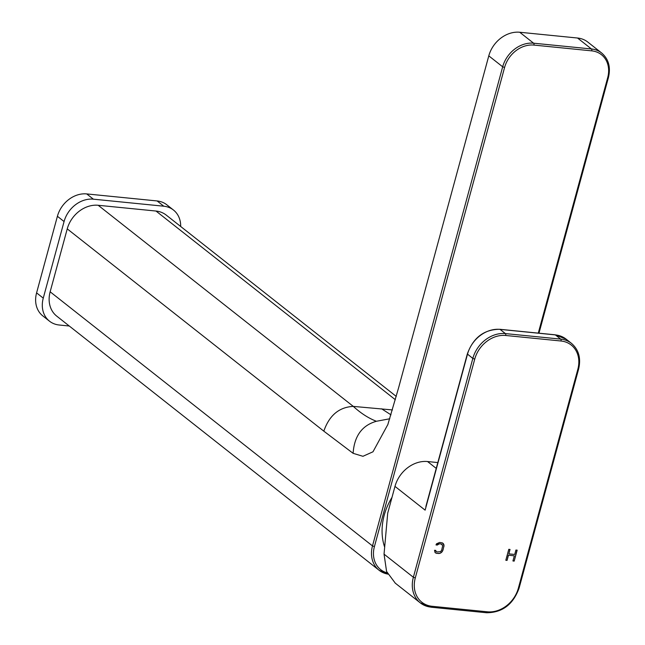 <?xml version="1.0" encoding="UTF-8"?>
<svg xmlns="http://www.w3.org/2000/svg" width="645" height="645" viewBox="0 0 645 645"><rect width="100%" height="100%" fill="white"/><g stroke="black" fill="none" stroke-linecap="round" stroke-linejoin="round"><path stroke-width="0.97" d="M396.256 396.417L166.241 215.091A27.945 22.817 128.3 0 0 156.001 211.044L98.185 205.279A27.945 22.817 128.3 0 0 67.241 228.878L50.149 291.798A27.945 22.817 128.3 0 0 56.728 316.123L379.083 570.245A27.945 22.817 -51.7 0 1 372.496 545.92L502.673 66.798L488.789 55.857L398.586 387.847L387.742 424.894M392.442 409.938L353.307 406.398C339.117 407.116 329.289 415.364 323.814 431.15L353.113 453.322L362.933 456.297L372.987 451.79L387.879 424.491M389.765 418.774L376.398 421.274C362.047 425.378 354.282 436.06 353.113 453.322M608.259 77.336L607.671 77.739A26.469 21.616 -51.7 0 0 591.731 50.858A1.467 0.75 -84.3 0 0 591.433 48.964A27.945 22.817 -51.7 0 1 601.672 53.011L587.788 42.062A27.945 22.817 128.3 0 0 577.549 38.023L519.725 32.25L533.617 43.199A1.467 0.75 95.7 0 1 533.907 45.086A26.469 21.616 -51.7 0 0 504.592 67.451L374.423 546.573A26.469 21.616 -51.7 0 0 387.202 572.873M519.733 32.25A27.945 22.817 128.3 0 0 488.789 55.857M391.991 497.384A58.824 48.028 128.3 0 0 384.662 547.162M508.462 555.272L507.067 560.392L505.817 560.263L508.784 549.322L510.042 549.451L508.841 553.87L514.71 554.458L515.911 550.032L517.169 550.161L514.194 561.102L512.936 560.973L514.331 555.853L508.333 555.16L507.067 560.392M437.262 545.057L436.004 544.928L436.528 543.783L439.697 542.429L442.567 542.953L444.026 545.493L442.97 550.169L441.777 552.201L439.721 553.426L436.721 553.37L435.028 552.483L434.545 550.282L435.802 550.411L435.826 551.128L437.1 551.975L440.64 551.612L441.712 550.04L442.704 545.597L441.196 544.009L439.318 543.824L437.262 545.057L436.044 544.84M395.32 583.193L386.581 571.462L384.041 554.152L387.709 513.138L394.982 486.386A29.412 24.018 128.3 0 1 427.554 461.538L437.818 462.57M426.99 503.293L425.128 510.147L394.982 486.386M506.938 560.287L505.841 560.174M509.889 549.435L508.841 553.87M517.008 550.145L514.194 561.102M514.057 560.997L512.96 560.884M508.333 555.16L514.331 555.853M443.147 543.404L443.857 544.517M443.728 544.412L444.026 545.493M443.889 545.388L443.921 546.678M443.784 546.573L442.97 550.169M442.841 550.064L442.446 551.314M442.309 551.209L441.777 552.201M441.64 552.096L440.68 553.047M440.551 552.942L439.721 553.426M439.584 553.321L438.608 553.555M438.471 553.45L436.721 553.37M436.584 553.265L435.738 553.031M435.601 552.926L435.02 552.483M435.673 550.395L435.826 551.128M435.689 551.024L436.326 551.66M441.196 544.009L441.978 544.332M441.067 543.904L439.318 543.824M439.181 543.719L438.415 543.977M438.278 543.872L437.657 544.38M437.528 544.275L437.125 544.952M173.473 210.036L166.805 204.779A26.469 21.616 128.3 0 0 157.106 200.95L86.712 193.919A26.469 21.616 128.3 0 0 57.405 216.285L36.588 292.878A26.469 21.616 128.3 0 0 42.828 315.921L49.496 321.178A26.469 21.616 -51.7 0 1 43.263 298.135L64.073 221.541A26.469 21.616 -51.7 0 1 93.388 199.176L163.774 206.207A26.469 21.616 -51.7 0 1 173.473 210.036A26.469 21.616 -51.7 0 1 180.681 226.468M69.281 326.015L59.195 325.007A26.469 21.616 -51.7 0 1 49.496 321.178M98.185 205.279L353.307 406.398C360.886 413.3 368.577 418.258 376.398 421.274M323.814 431.15L67.241 228.878M50.149 291.798L372.496 545.92L374.423 546.573M387.806 574.082A27.945 22.817 -51.7 0 1 379.083 570.245L387.839 574.147M395.345 399.723L156.001 211.044M390.983 414.84L381.598 408.801M504.592 67.451L502.673 66.798A27.945 22.817 -51.7 0 1 533.617 43.199L591.433 48.964L577.549 38.023M591.731 50.858L533.907 45.086M538.277 333.126L607.671 77.739M560.997 341.003A27.945 22.817 -51.7 0 1 577.815 369.367L518.362 588.208A27.945 22.817 -51.7 0 1 487.418 611.815L432.11 606.292A27.945 22.817 -51.7 0 1 415.291 577.92L474.744 359.088A27.945 22.817 -51.7 0 1 505.688 335.481L560.997 341.003A1.467 0.75 -84.3 0 0 560.699 339.109A29.412 24.018 -51.7 0 1 571.478 343.366L566.141 339.157A29.412 24.018 128.3 0 0 555.369 334.9L500.06 329.385L505.398 333.586L560.699 339.109L555.369 334.9A1.467 0.75 -84.3 0 0 555.143 334.803A1.467 0.75 -84.3 0 0 554.902 334.852M578.412 368.972L577.815 369.367M474.744 359.088L472.825 358.435A29.412 24.018 -51.7 0 1 505.398 333.586A1.467 0.75 95.7 0 1 505.688 335.481M384.041 554.152L413.364 577.275L472.825 358.435L467.327 353.968C473.253 337.601 484.089 329.377 499.835 329.289A1.467 0.75 95.7 0 1 500.06 329.385A29.412 24.018 128.3 0 0 467.488 354.226L425.128 510.147M432.11 606.292A1.467 0.75 95.7 0 1 431.295 607.227A1.467 0.75 95.7 0 1 431.07 607.139A29.412 24.018 -51.7 0 1 420.298 602.881A29.412 24.018 -51.7 0 1 413.364 577.275L415.291 577.92M486.378 612.653A1.467 0.75 -84.3 0 0 486.604 612.75A1.467 0.75 -84.3 0 0 487.418 611.815M518.362 588.208L519.112 588.071C513.186 604.429 502.35 612.661 486.604 612.75L431.295 607.227L420.298 602.881L395.095 583.015M427.554 461.538L436.238 468.391M36.588 292.878L43.263 298.135M64.073 221.541L57.405 216.285M86.712 193.919L93.388 199.176M163.774 206.207L157.106 200.95M538.978 333.191L608.42 77.593C610.888 67.257 608.638 59.066 601.672 53.011M519.112 588.071L578.573 369.23C581.169 358.346 578.807 349.727 571.478 343.366M499.835 329.289L555.143 334.803L566.141 339.157M425.877 506.51L467.327 353.968"/></g></svg>
